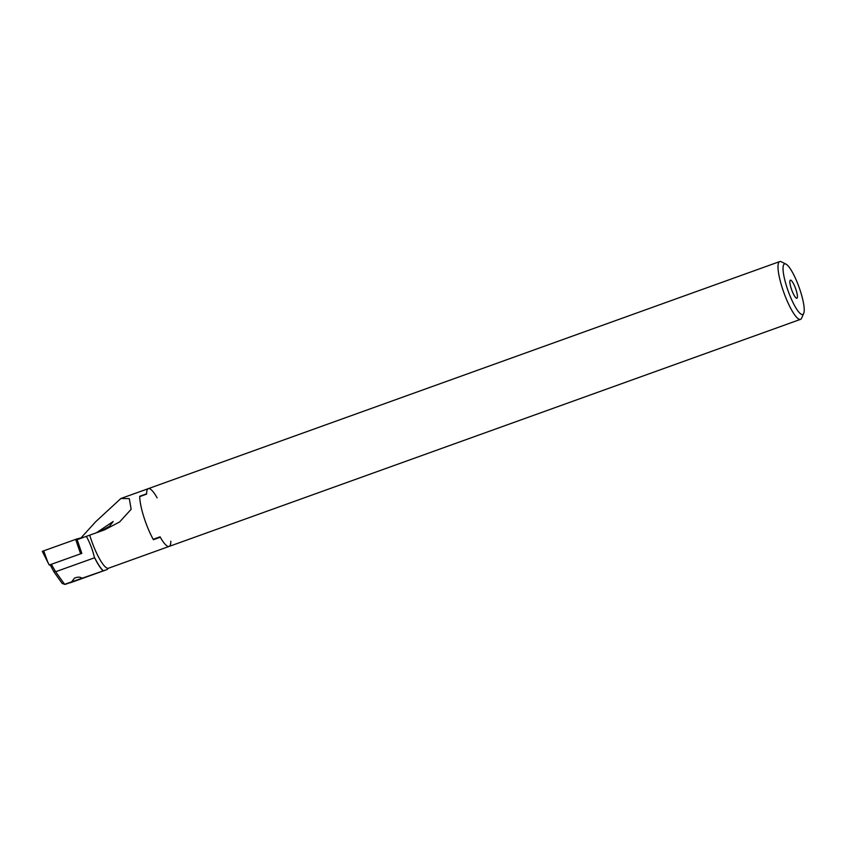 <?xml version="1.0" encoding="UTF-8"?>
<svg xmlns="http://www.w3.org/2000/svg" width="846" height="846" viewBox="0 0 846 846"><rect width="100%" height="100%" fill="white"/><g stroke="black" fill="none" stroke-linecap="round" stroke-linejoin="round"><path stroke-width="1.27" d="M800.633 291.881A26.871 5.774 70.2 0 0 785.966 264.111A26.871 5.774 70.2 0 0 786.632 286.519A26.871 5.774 70.2 0 0 803.7 313.432A26.871 5.774 70.2 0 0 800.633 291.881M785.966 264.111L781.334 261.795A30.71 6.599 70.2 0 0 779.716 261.573A30.71 6.599 70.2 0 0 782.106 287.407A30.71 6.599 70.2 0 0 800.496 319.365A30.71 6.599 70.2 0 0 801.606 318.17L803.7 313.432M153.845 539.547L153.189 539.293A30.71 6.599 -109.8 0 1 143.841 516.948A30.71 6.599 -109.8 0 1 139.727 496.602L146.612 494.127A30.71 6.599 70.2 0 1 148.325 488.639A30.71 6.599 -109.8 0 1 157.134 497.85M791.137 288.243A9.592 2.062 70.2 0 0 796.879 298.236A9.592 2.062 70.2 0 0 796.139 290.157A9.592 2.062 70.2 0 0 790.386 280.174A9.592 2.062 70.2 0 0 791.137 288.243M153.189 539.293L160.074 536.819A30.71 6.599 70.2 0 0 169.105 546.431A30.71 6.599 -109.8 0 1 160.296 537.221L153.412 539.695A30.71 6.599 -109.8 0 1 143.841 516.948A30.71 6.599 -109.8 0 1 139.727 496.285L146.612 493.81A30.71 6.599 -109.8 0 1 148.325 488.639L779.716 261.573M86.334 536.375C89.919 542.815 92.552 549.625 94.234 556.805L94.604 557.768L55.646 571.727L64.592 584.311L62.17 583.444L54.049 572.055L50.115 564.747L81.819 553.379L77.145 539.663L104.597 529.829L119.603 521.971L131.151 509.271L129.29 498.611L120.862 498.516L95.619 521.792L81.343 537.538M100.272 531.394L109.557 526.265L113.195 521.485L96.433 532.769M64.592 584.311L106.776 569.654A31.471 6.768 70.2 0 0 106.829 569.644A31.471 6.768 70.2 0 0 107.854 568.649L107.865 568.628M71.424 582.154L74.427 578.188C77.673 576.771 80.243 576.824 82.115 578.336M94.604 557.768A34.147 7.339 70.2 0 0 103.106 570.86M170.818 541.25A30.71 6.599 -109.8 0 1 169.105 546.431L800.496 319.365M51.31 564.303L55.646 571.727M106.776 569.654L65.089 584.427M54.874 570.923L54.049 572.055M50.126 564.758L49.269 565.033L42.3 551.338L77.145 538.86L84.23 537.136M49.269 565.033L80.613 553.813L75.664 539.378M42.3 551.338L47.958 562.59L43.685 550.831M89.708 535.19A30.71 6.599 70.2 0 0 90.046 536.29A30.71 6.599 70.2 0 0 108.436 568.248L169.105 546.431M94.234 556.805A33.777 7.265 70.2 0 0 103.307 570.796M79.947 551.137L78.509 544.856M77.314 539.611L77.145 538.86M120.862 498.516L148.325 488.639M106.829 569.644L70.292 582.778M108.436 568.248L107.854 568.649"/></g></svg>
